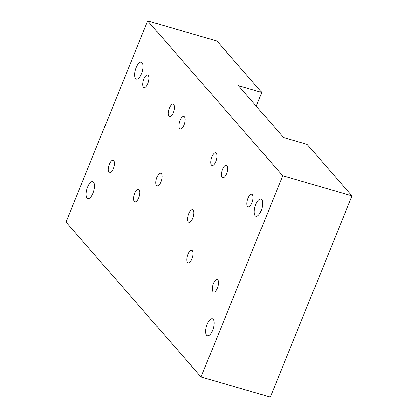 <?xml version="1.0" encoding="UTF-8"?>
<svg xmlns="http://www.w3.org/2000/svg" width="418" height="418" viewBox="0 0 418 418"><rect width="100%" height="100%" fill="white"/><g stroke="black" fill="none" stroke-linecap="round" stroke-linejoin="round"><path stroke-width="0.63" d="M261.83 92.524L216.947 41.058L147.69 20.9L65.997 222.094L201.053 376.942L270.31 397.1L352.003 195.906L307.115 144.445L283.686 137.621L238.401 85.706L261.83 92.524L256.281 106.198M352.003 195.906L282.751 175.748L147.69 20.9M147.867 83.543A6.557 2.628 106.2 0 1 144.048 87.566A6.557 2.628 106.2 0 1 143.364 80.533A6.557 2.628 106.2 0 1 147.716 74.968A6.557 2.628 106.2 0 1 147.867 83.543M138.692 197.902A6.557 2.628 106.2 0 1 134.873 201.925A6.557 2.628 106.2 0 1 134.183 194.892A6.557 2.628 106.2 0 1 138.541 189.328A6.557 2.628 106.2 0 1 138.692 197.902M251.944 202.866A6.557 2.628 106.2 0 1 248.125 206.889A6.557 2.628 106.2 0 1 247.435 199.856A6.557 2.628 106.2 0 1 251.793 194.292A6.557 2.628 106.2 0 1 251.944 202.866M217.344 288.08A6.557 2.628 106.2 0 1 213.525 292.098A6.557 2.628 106.2 0 1 212.835 285.066A6.557 2.628 106.2 0 1 217.193 279.501A6.557 2.628 106.2 0 1 217.344 288.08M191.919 258.93A6.557 2.628 106.2 0 1 188.1 262.953A6.557 2.628 106.2 0 1 187.416 255.92A6.557 2.628 106.2 0 1 191.768 250.356A6.557 2.628 106.2 0 1 191.919 258.93M226.519 173.721A6.557 2.628 106.2 0 1 222.7 177.739A6.557 2.628 106.2 0 1 222.015 170.706A6.557 2.628 106.2 0 1 226.368 165.147A6.557 2.628 106.2 0 1 226.519 173.721M113.268 168.757A6.557 2.628 106.2 0 1 109.448 172.775A6.557 2.628 106.2 0 1 108.764 165.742A6.557 2.628 106.2 0 1 113.116 160.183A6.557 2.628 106.2 0 1 113.268 168.757M173.292 112.693A6.557 2.628 106.2 0 1 169.473 116.711A6.557 2.628 106.2 0 1 168.783 109.683A6.557 2.628 106.2 0 1 173.141 104.119A6.557 2.628 106.2 0 1 173.292 112.693M215.798 161.421A6.557 2.628 106.2 0 1 211.978 165.444A6.557 2.628 106.2 0 1 211.289 158.412A6.557 2.628 106.2 0 1 215.646 152.847A6.557 2.628 106.2 0 1 215.798 161.421M192.729 218.233A6.557 2.628 106.2 0 1 188.91 222.251A6.557 2.628 106.2 0 1 188.22 215.218A6.557 2.628 106.2 0 1 192.578 209.653A6.557 2.628 106.2 0 1 192.729 218.233M160.951 181.799A6.557 2.628 106.2 0 1 157.131 185.817A6.557 2.628 106.2 0 1 156.442 178.784A6.557 2.628 106.2 0 1 160.799 173.219A6.557 2.628 106.2 0 1 160.951 181.799M184.019 124.987A6.557 2.628 106.2 0 1 180.2 129.01A6.557 2.628 106.2 0 1 179.51 121.978A6.557 2.628 106.2 0 1 183.863 116.413A6.557 2.628 106.2 0 1 184.019 124.987M136.179 67.538A8.856 3.543 106.2 0 1 141.331 62.11A8.856 3.543 106.2 0 1 142.261 71.603A8.856 3.543 106.2 0 1 136.383 79.112A8.856 3.543 106.2 0 1 136.179 67.538M207.208 324.154A8.856 3.543 106.2 0 1 212.365 318.725A8.856 3.543 106.2 0 1 213.295 328.219A8.856 3.543 106.2 0 1 207.412 335.732A8.856 3.543 106.2 0 1 207.208 324.154M87.639 187.071A8.856 3.543 106.2 0 1 92.796 181.642A8.856 3.543 106.2 0 1 93.726 191.136A8.856 3.543 106.2 0 1 87.848 198.644A8.856 3.543 106.2 0 1 87.639 187.071M255.743 204.621A8.856 3.543 106.2 0 1 260.9 199.193A8.856 3.543 106.2 0 1 261.83 208.686A8.856 3.543 106.2 0 1 255.952 216.2A8.856 3.543 106.2 0 1 255.743 204.621M201.053 376.942L282.751 175.748"/></g></svg>
